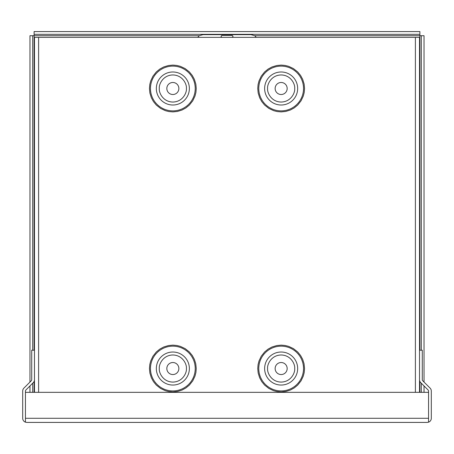 <?xml version="1.0" encoding="UTF-8"?>
<svg xmlns="http://www.w3.org/2000/svg" width="454" height="454" viewBox="0 0 454 454"><rect width="100%" height="100%" fill="white"/><g stroke="black" fill="none" stroke-linecap="round" stroke-linejoin="round"><path stroke-width="0.68" d="M154.803 37.359L154.258 37.359M251.607 37.359L251.068 37.359M26.837 422.419L25.447 422.175L25.447 418.282L25.441 422.175L26.837 422.419L427.163 422.419L428.559 422.175L428.553 418.282L428.559 422.175A4.137 4.137 0 0 0 431.3 418.282L431.3 391.042A4.137 4.137 0 0 0 430.086 388.113L422.685 380.713A1.396 1.396 0 0 1 422.277 379.726L422.277 350.221L419.53 350.221L419.53 379.726A4.137 4.137 0 0 0 420.745 382.654L428.15 390.054A1.396 1.396 0 0 1 428.559 391.042L428.553 418.384M25.441 422.175A4.137 4.137 0 0 1 22.7 418.282L22.7 391.042A4.137 4.137 0 0 1 23.914 388.113L31.315 380.713A1.396 1.396 0 0 0 31.723 379.726L31.723 350.221L34.47 350.221L34.47 379.726A4.137 4.137 0 0 1 33.255 382.654L25.85 390.054A1.396 1.396 0 0 0 25.441 391.042L25.447 418.384M25.447 418.282L25.447 392.335L428.553 392.335L428.553 418.282L25.447 418.282M427.163 422.419L428.553 422.175M221.944 37.359C220.803 36.717 220.803 36.07 221.944 35.429L232.056 35.429C233.271 36.07 233.271 36.717 232.056 37.359M419.53 37.359L419.53 392.335L419.53 37.359L34.47 37.359L34.47 392.335M149.445 88.496L149.792 84.501L150.7 80.948L152.947 76.193L156.301 71.948L159.791 69.076L163.69 66.965L168.451 65.512L172.849 65.092L176.844 65.438L180.397 66.346L185.158 68.594L189.397 71.948L192.269 75.438L194.386 79.337L195.839 84.098L196.253 88.496L195.912 92.491L195.004 96.044L192.757 100.805L189.397 105.044L185.907 107.916L182.014 110.033L177.389 111.457L172.849 111.9L168.854 111.559L165.301 110.651L160.546 108.404L156.301 105.044L153.429 101.554L151.318 97.661L149.894 93.036L149.445 88.496M149.445 368.534L149.792 364.539L150.7 360.987L152.947 356.231L156.301 351.986L159.791 349.115L163.69 346.998L168.451 345.551L172.849 345.131L176.844 345.477L180.397 346.385L185.158 348.627L189.397 351.986L192.269 355.476L194.386 359.369L195.753 363.716L196.253 368.534L195.912 372.53L195.004 376.082L192.757 380.844L189.397 385.083L185.907 387.954L182.014 390.071L177.389 391.496L172.849 391.938L168.854 391.592L165.301 390.69L160.546 388.442L156.301 385.083L153.429 381.593L151.318 377.7L149.894 373.075L149.445 368.534M257.747 88.496L258.088 84.501L258.996 80.948L261.243 76.193L264.603 71.948L268.093 69.076L271.986 66.965L276.753 65.512L281.151 65.092L285.146 65.438L288.699 66.346L293.454 68.594L297.699 71.948L300.571 75.438L302.682 79.337L304.135 84.098L304.555 88.496L304.208 92.491L303.3 96.044L301.053 100.805L297.699 105.044L294.209 107.916L290.31 110.033L285.685 111.457L281.151 111.9L277.156 111.559L273.603 110.651L268.842 108.404L264.603 105.044L261.731 101.554L259.614 97.661L258.19 93.036L257.747 88.496M257.747 368.534L258.088 364.539L258.996 360.987L261.243 356.231L264.603 351.986L268.093 349.115L271.986 346.998L276.753 345.551L281.151 345.131L285.146 345.477L288.699 346.385L293.454 348.627L297.699 351.986L300.571 355.476L302.682 359.369L304.049 363.716L304.555 368.534L304.208 372.53L303.3 376.082L301.053 380.844L297.699 385.083L294.209 387.954L290.31 390.071L285.685 391.496L281.151 391.938L277.156 391.592L273.603 390.69L268.842 388.442L264.603 385.083L261.731 381.593L259.614 377.7L258.19 373.075L257.747 368.534M178.865 88.496A6.015 6.015 0 0 1 169.841 93.706A6.015 6.015 0 0 1 169.841 83.286A6.015 6.015 0 0 1 178.865 88.496M178.865 368.534A6.015 6.015 0 0 1 169.841 373.744A6.015 6.015 0 0 1 169.841 363.325A6.015 6.015 0 0 1 178.865 368.534M287.166 88.496A6.015 6.015 0 0 1 278.143 93.706A6.015 6.015 0 0 1 278.143 83.286A6.015 6.015 0 0 1 287.166 88.496M287.166 368.534A6.015 6.015 0 0 1 278.143 373.744A6.015 6.015 0 0 1 278.143 363.325A6.015 6.015 0 0 1 287.166 368.534M256.175 37.359A6.015 6.015 0 0 0 254.677 35.718L251.068 34.663L202.932 34.663L199.323 35.718A6.015 6.015 0 0 0 197.825 37.359M254.677 35.718L424.03 35.718L424.03 382.058M419.893 350.221L419.893 34.322L34.107 34.322L34.107 35.718L199.323 35.718M32.711 350.221L32.711 35.718L34.107 35.718L34.107 350.221M424.03 392.335L424.03 385.94M421.289 392.335L421.289 383.199M421.289 350.221L421.289 35.718M32.711 392.335L32.711 383.199M29.97 392.335L29.97 385.94M29.97 382.058L29.97 35.718L32.711 35.718M419.893 34.322L419.893 31.581L34.107 31.581L34.107 34.322M38.607 392.335L38.607 37.359M415.393 392.335L415.393 37.359M150.467 88.496A22.382 22.382 0 0 0 184.04 107.882A22.382 22.382 0 0 0 184.04 69.116A22.382 22.382 0 0 0 150.467 88.496M150.467 368.534A22.382 22.382 0 0 0 184.04 387.92A22.382 22.382 0 0 0 184.04 349.154A22.382 22.382 0 0 0 150.467 368.534M258.769 88.496A22.382 22.382 0 0 0 292.342 107.882A22.382 22.382 0 0 0 292.342 69.116A22.382 22.382 0 0 0 258.769 88.496M258.769 368.534A22.382 22.382 0 0 0 292.342 387.92A22.382 22.382 0 0 0 292.342 349.154A22.382 22.382 0 0 0 258.769 368.534M156.341 88.496A16.509 16.509 0 0 1 181.106 74.201A16.509 16.509 0 0 1 181.106 102.797A16.509 16.509 0 0 1 156.341 88.496M156.341 368.534A16.509 16.509 0 0 1 181.106 354.234A16.509 16.509 0 0 1 181.106 382.836A16.509 16.509 0 0 1 156.341 368.534M264.637 88.496A16.509 16.509 0 0 1 289.402 74.201A16.509 16.509 0 0 1 289.402 102.797A16.509 16.509 0 0 1 264.637 88.496M264.637 368.534A16.509 16.509 0 0 1 289.402 354.234A16.509 16.509 0 0 1 289.402 382.836A16.509 16.509 0 0 1 264.637 368.534M159.303 88.496C158.758 84.535 162.821 75.131 172.849 74.95C182.877 75.131 186.946 84.535 186.401 88.496C186.946 92.463 182.877 101.861 172.849 102.048C162.821 101.861 158.758 92.463 159.303 88.496M159.303 368.534C158.758 364.573 162.821 355.17 172.849 354.983C182.877 355.17 186.946 364.573 186.401 368.534C186.946 372.496 182.877 381.899 172.849 382.086C162.821 381.899 158.758 372.496 159.303 368.534M267.599 88.496C267.054 84.535 271.123 75.131 281.151 74.95C291.179 75.131 295.242 84.535 294.697 88.496C295.242 92.463 291.179 101.861 281.151 102.048C271.123 101.861 267.054 92.463 267.599 88.496M267.599 368.534C267.054 364.573 271.123 355.17 281.151 354.983C291.179 355.17 295.242 364.573 294.697 368.534C295.242 372.496 291.179 381.899 281.151 382.086C271.123 381.899 267.054 372.496 267.599 368.534M419.893 381.417L419.893 392.335M34.107 392.335L34.107 381.417"/></g></svg>
